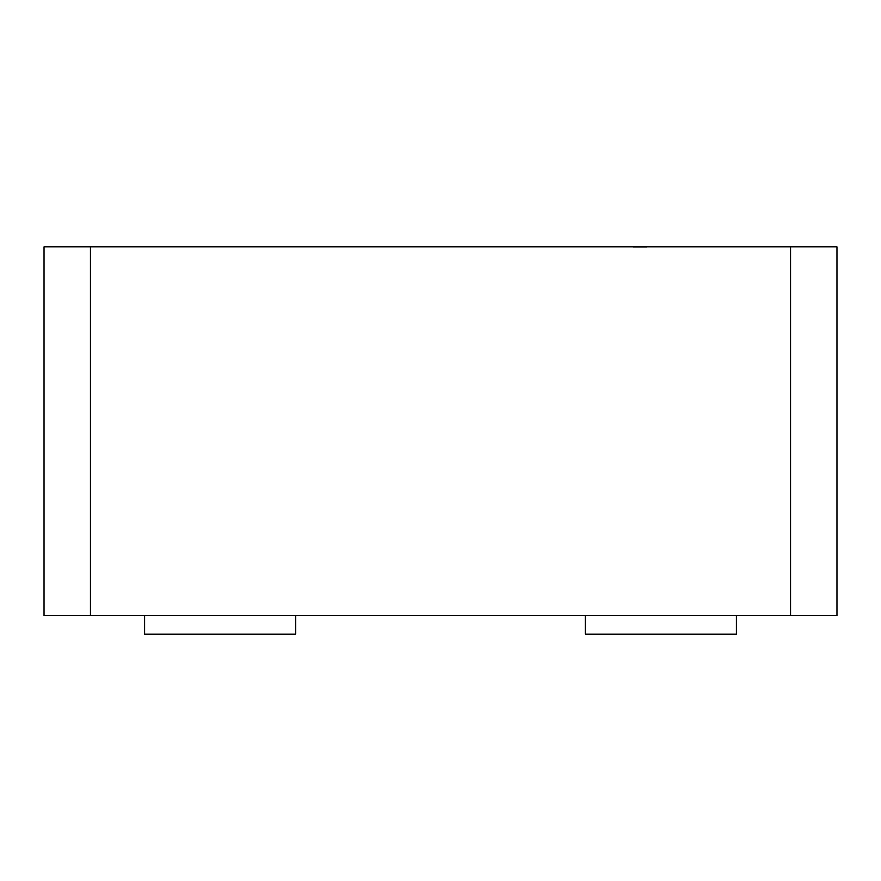 <?xml version="1.0" encoding="UTF-8"?>
<svg xmlns="http://www.w3.org/2000/svg" width="881" height="881" viewBox="0 0 881 881"><rect width="100%" height="100%" fill="white"/><g stroke="black" fill="none" stroke-linecap="round" stroke-linejoin="round"><path stroke-width="1.32" d="M632.943 246.977L646.731 246.977M90.148 246.889L44.05 246.889L44.05 615.676L90.148 615.676L90.148 246.889L790.852 246.889L790.852 615.676L90.148 615.676M790.852 615.676L836.95 615.676L836.95 246.889L790.852 246.889M295.752 615.676L295.752 634.111L144.55 634.111L144.55 615.676M736.45 615.676L736.45 634.111L585.248 634.111L585.248 615.676"/></g></svg>
